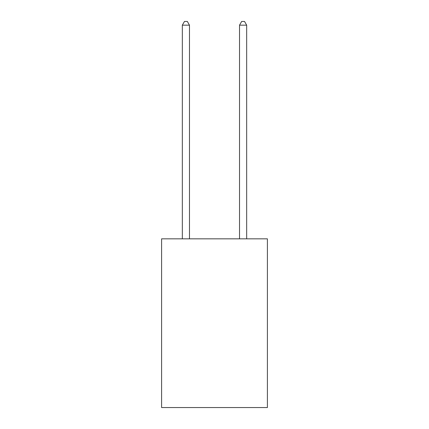 <?xml version="1.0" encoding="UTF-8"?>
<svg xmlns="http://www.w3.org/2000/svg" width="429" height="429" viewBox="0 0 429 429"><rect width="100%" height="100%" fill="white"/><g stroke="black" fill="none" stroke-linecap="round" stroke-linejoin="round"><path stroke-width="0.64" d="M267.401 238.835L267.401 407.55L161.599 407.55L161.599 238.835L267.401 238.835M189.479 238.835L189.479 25.166L182.33 25.166L182.33 238.835M182.33 25.166L184.475 21.45L187.334 21.45L189.479 25.166M246.67 238.835L246.67 25.166L239.521 25.166L239.521 238.835M239.521 25.166L241.666 21.45L244.525 21.45L246.67 25.166"/></g></svg>
